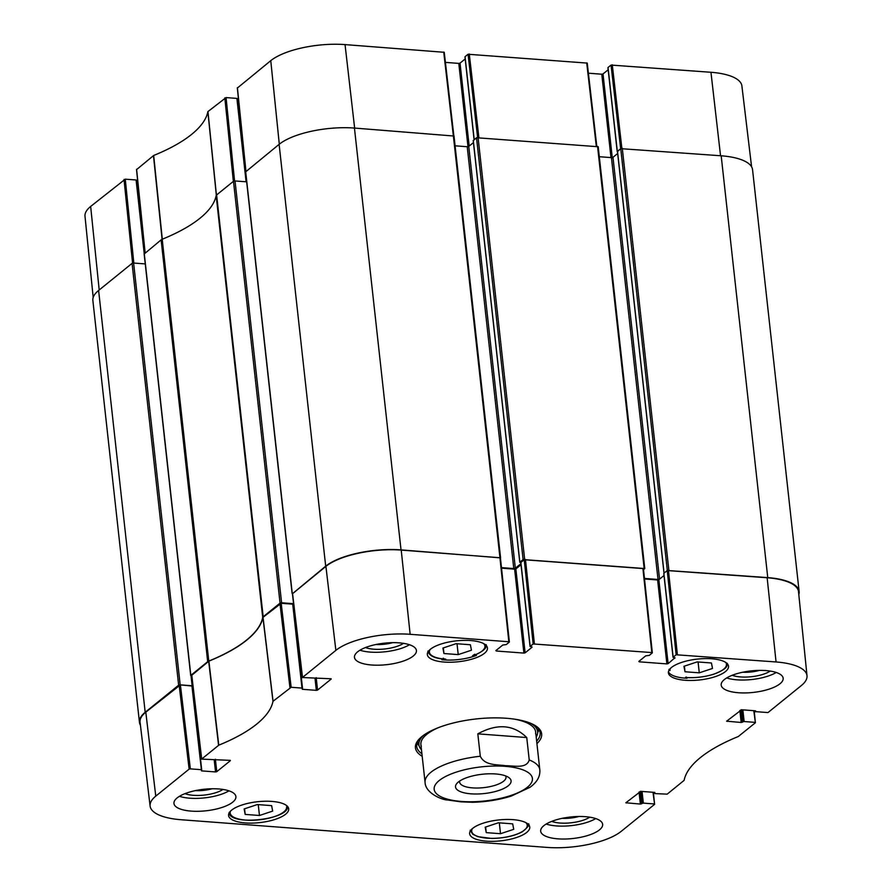 <?xml version="1.0" encoding="UTF-8"?>
<svg xmlns="http://www.w3.org/2000/svg" width="892" height="892" viewBox="0 0 892 892"><rect width="100%" height="100%" fill="white"/><g stroke="black" fill="none" stroke-linecap="round" stroke-linejoin="round"><path stroke-width="1.34" d="M192.449 686.059L180.184 684.866L133.61 263.04L145.251 263.921L133.822 263.051L125.259 179.169L90.661 206.442A55.772 19.345 173.7 0 0 84.996 216.265L93.192 297.449M608.043 67.502L611.042 65.071L620.654 148.73L617.309 151.439L608.076 67.803M599.312 156.713L611.444 157.639L612.982 157.304L617.665 153.513L612.28 157.873M234.574 180.953L226.055 97.585L207.869 111.634A162.389 56.341 -6.3 0 1 153.68 155.487L136.632 169.558M226.055 97.585L236.893 98.399L246.103 181.79M246.482 181.823L236.893 98.399M237.517 99.614L238.521 99.692M453.705 135.606L444.249 52.293L345.048 44.6A55.772 19.345 173.7 0 0 270.767 60.667L237.428 87.974M445.409 62.384L458.789 63.399L467.988 146.689M469.181 146.065L460.027 63.131L458.789 63.399M460.027 63.131L465.189 58.95M474.209 139.62L465.089 56.988M465.055 56.687L468.055 54.256L477.61 137.413M596.692 146.377L587.237 63.098L468.055 54.256M588.397 73.2L601.777 74.214L610.987 157.605M612.246 157.583L603.014 73.947L601.777 74.214M603.014 73.947L608.177 69.766M751.588 166.815L741.888 85.922A55.772 19.345 173.7 0 0 710.957 72.274L611.042 65.071M125.259 179.169L136.097 179.983L144.214 253.551M144.56 253.261L136.097 179.983M136.71 181.199L137.714 181.277M262.716 617.42A4.616 1.606 -6.3 0 1 263.185 616.773L280.055 603.115L281.593 602.78L235.02 180.953L233.492 181.288L216.611 194.947A4.616 1.606 173.7 0 0 216.154 195.593L262.716 617.42A161.608 56.062 -6.3 0 1 208.773 661.083L162.199 239.257A161.608 56.062 173.7 0 0 216.154 195.593M191.724 675.857L190.821 675.344L207.691 661.686A4.616 1.606 -6.3 0 1 208.773 661.083M140.412 725.185A56.564 19.624 -6.3 0 1 139.442 722.308A56.564 19.624 -6.3 0 1 145.184 712.284L178.645 685.19L180.184 684.866M617.532 151.506L620.754 148.652L667.327 570.479L767.756 577.615A56.564 19.624 -6.3 0 1 799.132 591.519A56.564 19.624 -6.3 0 1 798.808 594.551M667.327 570.479L664.005 573.221M674.976 657.761L668.108 663.637L658.842 579.7L664.016 575.518L659.556 579.131L658.017 579.466L644.459 578.44M643.533 569.676L644.771 568.55L598.209 146.734L476.529 137.736L523.102 559.563L644.771 568.55M523.102 559.563L519.858 562.194L520.817 562.54M520.917 563.711L515.331 568.226L513.792 568.561L501.471 567.624M292.464 593.715L325.692 566.175A56.564 19.624 -6.3 0 1 401.021 549.885L500.434 557.857M293.646 603.694L281.593 602.78M162.199 239.257A4.616 1.606 173.7 0 0 161.129 239.859L144.292 253.897M133.61 263.04L132.072 263.363L98.611 290.457A56.564 19.624 173.7 0 0 92.868 300.481L139.442 722.308M453.861 136.03L354.447 128.058A56.564 19.624 173.7 0 0 279.118 144.348L245.701 171.821M235.02 180.953L246.66 181.834M455.087 145.809L467.23 146.734L468.757 146.4L473.451 142.608M473.306 140.59L476.529 137.736M799.132 591.519L752.558 169.692A56.564 19.624 173.7 0 0 721.182 155.788L620.754 148.652M505.675 775.928A23.326 8.095 -6.3 0 1 506.02 777.032A23.326 8.095 -6.3 0 1 483.72 787.636A23.326 8.095 -6.3 0 1 459.636 782.15A23.326 8.095 -6.3 0 1 459.737 781.002M458.365 782.005A27.953 9.7 173.7 0 0 457.105 783.176A27.953 9.7 173.7 0 0 484.367 793.534A27.953 9.7 173.7 0 0 508.719 777.478A27.953 9.7 173.7 0 0 483.865 774.089A27.953 9.7 173.7 0 0 458.365 782.005M477.822 733.848C497.212 723.278 513.524 724.516 526.748 737.55L477.822 733.848L480.297 756.238C484.936 765.916 497.502 764.388 505.597 765.726C513.536 765.604 526.659 769.071 529.224 759.939A57.712 20.025 -6.3 0 1 539.816 769.807L535.635 731.931M526.748 737.55L529.224 759.939M445.532 799.723L460.986 801.841L473.028 802.287M686.952 677.619L687.018 678.243A30.239 10.492 -6.3 0 1 668.442 671.754M725.698 662.399A28.399 9.857 -6.3 0 1 715.763 673.438A28.399 9.857 -6.3 0 1 685.524 677.452L686.204 677.006L685.524 677.452A239.402 83.056 -6.3 0 1 687.018 678.243M669.033 670.193A239.402 83.056 -6.3 0 1 670.015 670.561A28.399 9.857 -6.3 0 1 670.338 668.509M668.967 669.346L670.015 670.561M476.328 654.494L476.428 655.375A30.239 10.492 -6.3 0 1 441.875 659.712L441.785 658.876M483.587 643.556A27.931 9.689 -6.3 0 1 472.492 655.787L473.507 655.564C482.884 651.684 487.11 648.038 486.162 644.637M476.428 655.375A239.402 83.056 -6.3 0 0 472.492 655.787L474.789 654.237M441.875 659.712A239.402 83.056 -6.3 0 1 445.766 659.132A27.931 9.689 -6.3 0 1 430.167 649.454M443.212 658.196L444.785 659.177C434.738 658.497 429.097 655.787 427.881 651.071M288.25 807.438A239.402 83.056 -6.3 0 1 286.622 806.825A28.399 9.857 -6.3 0 1 256.818 820.06A28.399 9.857 -6.3 0 1 230.515 811.163M512.989 819.648A30.239 10.492 -6.3 0 1 529.759 827.085A30.239 10.492 -6.3 0 1 500.847 840.833A30.239 10.492 -6.3 0 1 469.638 833.719A30.239 10.492 -6.3 0 1 512.989 819.648M711.749 658.775A30.239 10.492 -6.3 0 1 728.519 666.201A30.239 10.492 -6.3 0 1 699.618 679.949A30.239 10.492 -6.3 0 1 668.398 672.847A30.239 10.492 -6.3 0 1 711.749 658.775M470.686 640.545A30.239 10.492 -6.3 0 1 487.467 647.982A30.239 10.492 -6.3 0 1 458.555 661.73A30.239 10.492 -6.3 0 1 427.346 654.616A30.239 10.492 -6.3 0 1 470.686 640.545M271.926 801.417A30.239 10.492 -6.3 0 1 288.696 808.854A30.239 10.492 -6.3 0 1 259.795 822.602A30.239 10.492 -6.3 0 1 228.575 815.489A30.239 10.492 -6.3 0 1 271.926 801.417M500.512 833.708L486.24 832.637L485.192 827.174L498.405 822.781L512.688 823.862L513.736 829.326L500.512 833.708L499.319 822.848M685 671.754L683.952 666.291L697.176 661.909L711.448 662.99L712.496 668.454L699.283 672.836L685 671.754L684.387 666.146M458.22 654.605L443.948 653.524L442.889 648.06L456.113 643.678L470.385 644.76L471.444 650.223L458.22 654.605L457.016 643.745M272.673 811.096L259.46 815.489L245.177 814.407L244.129 808.944L257.353 804.551L271.625 805.632L272.673 811.096M145.797 712.151A56.564 19.624 173.7 0 0 140.066 722.23L150.112 806.078A55.772 19.345 -6.3 0 1 155.765 796.132L189.126 769.127L190.353 768.871L180.396 684.878L145.797 712.151L155.765 796.132M180.396 684.878L191.925 685.747L201.447 770.209M201.581 769.774L191.925 685.747M281.192 603.293L292.732 604.163L301.998 688.1L291.16 687.275L281.192 603.293L262.928 617.398A161.608 56.062 -6.3 0 1 208.884 661.139L191.769 675.266M302.377 688.189L292.732 604.163M509.22 641.85L500.423 557.768L401.222 550.085A56.564 19.624 173.7 0 0 325.903 566.375L292.576 593.682M501.527 568.171L514.628 569.163L523.894 653.089L525.12 652.832L515.855 568.895L514.628 569.163M515.855 568.895L521.028 564.714M520.883 562.451L524.228 559.741L533.16 643.957L530.149 646.388L520.917 562.752M652.208 652.665L643.411 568.583L524.228 559.741M644.515 578.975L657.616 579.967L666.882 663.904L668.108 663.637M658.842 579.7L657.616 579.967M663.871 573.266L667.216 570.557L676.147 654.773L673.137 657.203L663.904 573.567M676.147 654.773L776.062 661.964A55.772 19.345 -6.3 0 1 807.004 675.735L798.518 591.719A56.564 19.624 173.7 0 0 767.142 577.748L667.216 570.557M443.948 653.524L443.324 647.915M486.24 832.637L485.616 827.029M259.46 815.489L258.256 804.629M245.177 814.407L244.564 808.799M699.283 672.836L698.079 661.976M537.742 732.365A62.105 21.542 173.7 0 0 539.08 729.589M417.032 743.069A62.105 21.542 173.7 0 0 418.939 745.489M423.867 735.075A59.708 20.717 173.7 0 0 419.374 746.593A59.708 20.717 173.7 0 0 421.47 749.771M536.203 737.104A59.708 20.717 173.7 0 0 537.564 733.547A59.708 20.717 173.7 0 0 530.651 723.278M438.318 727.682A57.712 20.025 173.7 0 0 426.755 734.372A57.712 20.025 173.7 0 0 421.347 746.403M535.59 733.793A57.712 20.025 173.7 0 0 514.94 719.22M652.989 792.274L654.594 804.328L621.233 831.333A55.772 19.345 -6.3 0 1 546.952 847.4L181.043 819.726A55.772 19.345 -6.3 0 1 150.112 806.078M184.978 793.646A23.036 7.995 173.7 0 0 193.386 795.307A23.036 7.995 173.7 0 0 223 789.442M212.129 788.762A19.334 6.712 -6.3 0 1 195.437 790.602M179.448 796.311A31.164 10.815 173.7 0 0 228.976 790.836M551.724 821.376A23.036 7.995 173.7 0 0 560.12 823.037A23.036 7.995 173.7 0 0 589.735 817.183M578.875 816.492A19.334 6.712 -6.3 0 1 562.172 818.332M546.183 824.041A31.164 10.815 173.7 0 0 595.722 818.577M732.232 675.277A23.036 7.995 173.7 0 0 740.639 676.939A23.036 7.995 173.7 0 0 770.242 671.074M759.382 670.394A19.334 6.712 -6.3 0 1 742.69 672.233M726.701 677.942A31.164 10.815 173.7 0 0 776.23 672.479M365.497 647.547A23.036 7.995 173.7 0 0 373.893 649.209A23.036 7.995 173.7 0 0 403.507 643.344M392.636 642.664A19.334 6.712 -6.3 0 1 375.945 644.503M359.955 650.212A31.164 10.815 173.7 0 0 409.495 644.738M585.353 816.682A31.164 10.815 -6.3 0 1 602.646 824.342A31.164 10.815 -6.3 0 1 572.854 838.513A31.164 10.815 -6.3 0 1 540.686 831.188A31.164 10.815 -6.3 0 1 585.353 816.682M765.871 670.583A31.164 10.815 -6.3 0 1 783.154 678.243A31.164 10.815 -6.3 0 1 753.361 692.415A31.164 10.815 -6.3 0 1 721.193 685.089A31.164 10.815 -6.3 0 1 765.871 670.583M399.125 642.853A31.164 10.815 -6.3 0 1 416.419 650.513A31.164 10.815 -6.3 0 1 386.626 664.674A31.164 10.815 -6.3 0 1 354.458 657.348A31.164 10.815 -6.3 0 1 399.125 642.853M218.618 788.952A31.164 10.815 -6.3 0 1 235.901 796.612A31.164 10.815 -6.3 0 1 206.108 810.783A31.164 10.815 -6.3 0 1 173.951 803.458A31.164 10.815 -6.3 0 1 218.618 788.952M421.916 753.796A62.105 21.542 -6.3 0 1 416.687 746.37A62.105 21.542 -6.3 0 1 419.63 738.587M535.557 725.798A62.105 21.542 -6.3 0 1 540.139 732.745A62.105 21.542 -6.3 0 1 536.649 741.129M536.928 743.638A63.488 22.021 173.7 0 0 536.282 726.278A63.488 22.021 173.7 0 0 476.138 718.952A63.488 22.021 173.7 0 0 419.028 739.223A63.488 22.021 173.7 0 0 422.195 756.304M753.785 710.69L755.401 722.743L738.32 736.513A162.389 56.341 173.7 0 0 684.131 780.366L667.171 794.148L655.107 793.601L654.594 792.397M754.978 722.353L744.14 721.528L742.858 709.854M739.847 710.422L741.174 722.475L726.657 721.193L741.564 709.764L742.913 721.795L744.14 721.528M742.913 721.795L742.412 722.208L741.04 709.787M741.174 722.475L742.412 722.208M741.564 709.764L755.58 710.824L755.491 711.626L755.401 710.801M807.004 675.735A55.772 19.345 -6.3 0 1 801.339 685.558L767.979 712.563L755.491 711.626M675.01 658.062L673.137 657.203M666.882 663.904L639.274 661.819L639.196 661.15M533.16 643.957L651.829 652.576L652.242 652.966L649.242 655.397L645.752 655.843L638.85 661.429L639.274 661.819M531.989 646.945L530.149 646.388M532.022 647.246L525.12 652.832M523.894 653.089L496.287 651.004L496.208 650.335M331.122 678.779L302.41 677.53L335.871 650.357A55.772 19.345 -6.3 0 1 410.142 634.301L508.841 641.761L509.254 642.151L506.255 644.582L502.765 645.039L495.863 650.614L496.287 651.004M331.155 679.08L317.563 690.085L316.192 677.652M315.01 678.299L316.337 690.352L317.563 690.085M316.337 690.352L302.321 689.293L302.254 688.624M301.998 688.1L302.321 689.293M230.326 760.363L201.614 759.114L218.785 745.177A162.389 56.341 173.7 0 0 272.974 701.324L291.16 687.275M230.359 760.675L216.767 771.669L215.396 759.237M214.203 759.884L215.541 771.937L216.767 771.669M215.541 771.937L201.525 770.878M201.191 769.684L190.353 768.871M654.182 803.937L643.344 803.123L642.05 791.449M639.051 792.007L640.378 804.06L625.849 802.778L640.768 791.349L642.117 803.391L643.344 803.123M642.117 803.391L641.604 803.792L640.233 791.371M640.378 804.06L641.604 803.792M640.768 791.349L654.773 792.408L654.683 793.211M162.322 239.312L153.68 155.487M153.469 155.598L162.099 239.435M207.869 111.634L216.366 195.571M216.455 195.437L207.959 111.5M145.128 252.804L136.599 169.257M124.021 179.437L132.573 263.14M224.829 97.852L233.358 181.388M245.936 171.219L237.406 87.672M443.737 52.059L453.326 135.539M354.637 128.069L345.048 44.6M478.87 137.468L469.281 53.999M621.869 148.317L612.269 64.804M720.546 155.743L710.957 72.274M586.724 62.875L596.313 146.355M99.19 289.989L90.661 206.442M279.296 144.214L270.767 60.667M263.185 616.773L216.611 194.947M161.129 239.859L207.691 661.686M190.821 675.344L144.248 253.518M145.184 712.284L98.611 290.457M279.118 144.348L325.692 566.175M401.021 549.885L354.447 128.058M292.23 593.269L245.657 171.442M721.182 155.788L767.756 577.615M524.641 559.239L478.067 137.413M473.284 140.367L519.858 562.194M453.337 135.539L499.91 557.366M668.855 570.144L622.293 148.317M617.509 151.272L664.072 573.099M597.562 146.444L644.136 568.271M611.444 157.639L658.017 579.466M612.982 157.304L659.556 579.131M468.757 146.4L515.331 568.226M467.23 146.734L513.792 568.561M233.492 181.288L280.055 603.115M292.442 593.704L293.546 603.683M132.072 263.363L178.645 685.19M191.033 675.79L192.137 685.77M191.323 675.835L192.427 685.837M461.599 801.462A49.406 17.138 -6.3 0 1 445.866 776.352A49.406 17.138 -6.3 0 1 523.348 770.019A49.406 17.138 -6.3 0 1 520.738 791.427A49.406 17.138 -6.3 0 1 461.599 801.462M446.413 799.946C439.522 798.909 425.373 792.308 425.083 782.474A57.712 20.025 -6.3 0 1 480.297 756.238M525.879 822.669A27.931 9.689 -6.3 0 1 500.523 837.878A27.931 9.689 -6.3 0 1 472.459 828.568M417.122 742.791A61.871 21.464 173.7 0 0 418.772 745.043M537.809 731.897A61.871 21.464 173.7 0 0 538.924 729.344M417.534 741.787A60.868 21.118 173.7 0 0 417.746 742.423L419.374 746.593M537.564 733.547L538.233 729.121A60.868 21.118 173.7 0 0 538.311 728.452M208.672 661.262L218.573 745.299M218.785 745.177L208.884 661.139M201.703 758.958L191.735 674.965M262.928 617.398L272.974 701.324M273.063 701.201L263.029 617.264M279.965 603.561L289.933 687.542M654.572 804.027L653.368 792.297M626.362 803.001L626.296 802.332M727.17 721.416L727.091 720.747M755.368 722.442L754.175 710.712M677.374 654.505L668.454 570.289M767.142 577.748L776.062 661.964M642.898 568.36L651.829 652.576M499.91 557.545L508.841 641.761M401.222 550.085L410.142 634.301M534.386 643.689L525.466 559.474M302.511 677.362L292.543 593.381M179.158 685.145L189.126 769.127M325.903 566.375L335.871 650.357M136.509 169.413L145.028 252.882M144.66 253.183L136.599 180.217M246.593 181.834L237.406 98.633M237.305 87.829L245.835 171.297M453.827 135.651L444.249 52.293M474.098 139.698L464.955 56.854M617.208 151.607L607.943 67.669M596.804 146.388L587.237 63.098M500.557 557.645L453.983 135.818M664.005 573.166L617.431 151.395M473.217 140.49L519.78 562.317M144.125 253.718L190.698 675.545M245.534 171.643L292.108 593.47M191.401 675.835L192.516 685.937M472.325 802.298C486.162 801.941 499.152 799.856 511.306 796.054L529.96 787.313C537.062 782.239 540.351 776.408 539.816 769.807M425.083 782.474L420.901 744.597M470.173 830.173L472.749 834.232L477.822 836.674L491.793 838.447C504.069 838.257 514.249 836.038 522.333 831.79C527.964 827.174 530.004 824.498 528.465 823.74M229.166 812.378C228.876 826.416 289.554 819.692 287.48 806.401M685.825 677.541C695.481 678.11 704.825 676.995 713.845 674.185C729.623 667.818 726.378 665.778 727.27 663.291M654.483 792.386L654.594 793.367M755.29 710.801L755.401 711.783M663.782 573.433L673.047 657.359M652.331 652.799L643.411 568.583M509.354 641.984L500.423 557.779M520.794 562.618L530.06 646.555M292.442 593.548L302.41 677.53M293.245 604.386L302.511 688.323M192.438 685.981L201.703 769.908M191.646 675.133L201.614 759.114"/></g></svg>
